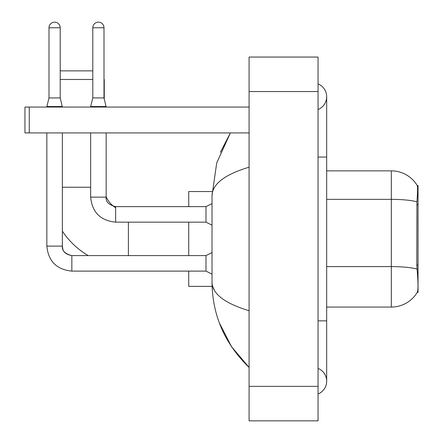 <?xml version="1.0" encoding="UTF-8"?>
<svg xmlns="http://www.w3.org/2000/svg" width="443" height="443" viewBox="0 0 443 443"><rect width="100%" height="100%" fill="white"/><g stroke="black" fill="none" stroke-linecap="round" stroke-linejoin="round"><path stroke-width="0.66" d="M418.048 265.086L416.797 265.086L417.35 272.578C418.22 283.376 418.22 289.899 417.35 292.147L417.201 292.402L418.048 292.402L418.048 185.512L417.267 185.617A30.174 30.174 0 0 0 391.324 170.854A30.174 30.174 0 0 1 417.201 185.512A30.174 30.174 0 0 0 391.324 170.854L326.668 170.854M417.35 292.147A30.174 30.174 0 0 1 391.324 307.06L326.668 307.06M416.797 265.086L416.924 201.814C417.666 192.439 417.782 187.04 417.267 185.617A30.174 30.174 0 0 0 391.324 170.854L391.324 199.35L326.668 199.35M88.19 255.594A79.308 79.308 0 0 1 62.363 231.157M115.64 207.723A24.138 24.138 0 0 1 113.818 206.466M90.638 132.922L90.654 197.146C92.138 212.313 100.472 220.647 115.64 222.148L115.64 206.632L113.79 206.449A24.138 24.138 0 0 1 106.159 196.614M60.209 70.858L92.797 70.858M92.797 79.474L60.209 79.474M104.26 98.961L104.26 79.474M188.74 222.148L188.74 255.594M188.74 271.11L188.74 286.372L212.092 286.372M212.092 191.542L188.74 191.542L188.74 206.632M60.209 97.925L49.001 97.925L49.001 27.754A5.604 5.604 0 0 1 54.605 22.15A5.604 5.604 0 0 1 60.209 27.754L60.209 97.925L62.363 107.062M212.02 274.128L205.984 271.11L205.984 255.594L212.02 252.576M46.847 132.922L46.847 246.114L62.363 246.114L62.363 132.922M46.847 107.062L46.847 106.547L62.363 106.547M104 97.925L92.797 97.925L92.797 27.754A5.604 5.604 0 0 1 98.401 22.15A5.604 5.604 0 0 1 104 27.754L104 97.925L106.159 107.062M212.02 225.166L205.984 222.148L205.984 206.632L212.02 203.614M205.984 222.148L115.64 222.148C100.472 220.647 92.138 212.313 90.638 197.146L106.159 197.146L106.159 132.922M90.638 107.062L90.638 106.547L106.159 106.547M29.26 132.922L24.952 132.922L24.952 107.062L29.26 107.062L29.26 132.922L249.088 132.922M249.088 107.062L29.26 107.062M318.052 320.854L326.668 320.854L326.668 96.718A13.794 13.794 0 0 1 318.052 109.504A13.794 13.794 0 0 0 318.052 83.932A13.794 13.794 0 0 1 326.668 96.718A13.794 13.794 0 0 0 318.052 83.932A13.794 13.794 0 0 1 326.668 96.718M318.052 393.982A13.794 13.794 0 0 0 318.052 368.41A13.794 13.794 0 0 1 318.052 393.982A13.794 13.794 0 0 0 326.668 381.196A13.794 13.794 0 0 1 318.052 393.982M249.088 167.188C224.701 174.536 212.347 184.039 212.02 195.679L212.02 282.235C212.291 293.836 224.651 303.333 249.088 310.726M249.088 420.85L318.052 420.85L318.052 57.064L249.088 57.064L249.088 420.85M212.02 195.679L216.705 162.974L230.388 132.922L220.409 152.281M219.368 322.936L231.528 346.731L249.088 367.402C224.739 343.768 212.385 315.383 212.02 282.235M214.606 290.68L212.629 286.372M418.048 204.744L416.797 204.744M391.324 307.06L391.324 199.35A30.174 5.238 180 0 1 416.924 201.814M417.013 269.078A30.174 5.238 180 0 0 391.324 266.586L326.668 266.586M62.363 187.234L90.638 187.234M128.398 255.594L128.398 222.148M205.984 271.11L71.849 271.11C56.682 269.61 48.348 261.281 46.847 246.114C48.348 261.281 56.682 269.61 71.849 271.11C56.682 269.61 48.348 261.281 46.847 246.114C48.348 261.281 56.682 269.61 71.849 271.11C56.682 269.61 48.348 261.281 46.847 246.114C48.348 261.281 56.682 269.61 71.849 271.11L71.849 255.611M49.001 27.754L60.209 27.754M92.797 27.754L104 27.754M205.984 206.632L115.64 206.632C108.795 204.904 105.633 201.748 106.159 197.146C105.633 201.748 108.795 204.904 115.64 206.632L113.79 206.449M318.052 157.06L326.668 157.06M249.088 386.368L318.052 386.368M249.088 91.546L318.052 91.546M62.363 246.114C61.843 250.71 65.005 253.872 71.849 255.594C65.005 253.872 61.843 250.71 62.363 246.114C62.889 249.121 62.336 253.706 71.849 255.594L205.984 255.594M49.001 97.925L46.847 106.547M92.797 97.925L90.638 106.547M326.668 320.854L326.668 381.196M249.088 367.402L246.086 364.506"/></g></svg>
